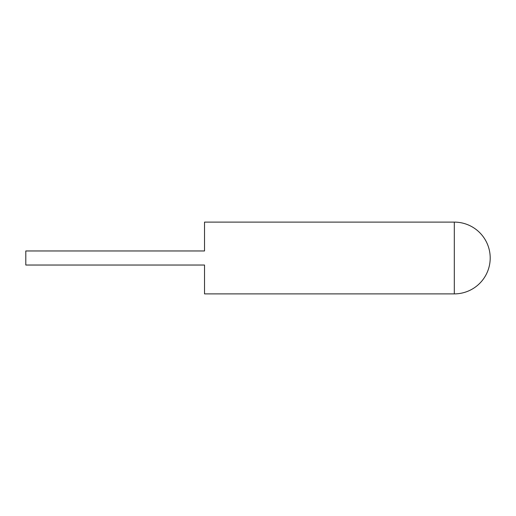 <?xml version="1.0" encoding="UTF-8"?>
<svg xmlns="http://www.w3.org/2000/svg" width="516" height="516" viewBox="0 0 516 516"><rect width="100%" height="100%" fill="white"/><g stroke="black" fill="none" stroke-linecap="round" stroke-linejoin="round"><path stroke-width="0.39" stroke-dasharray="2.58 1.94" d="M204.523 222.112L204.523 250.963L25.8 250.963L25.8 265.037L204.523 265.037L204.523 293.888M454.312 222.112L454.312 293.888"/><path stroke-width="0.77" d="M454.312 293.888L204.523 293.888L204.523 265.037L25.8 265.037L25.8 250.963L204.523 250.963L204.523 222.112L454.312 222.112L454.312 293.888A35.888 35.888 0 0 0 490.2 258A35.888 35.888 0 0 0 454.312 222.112"/></g></svg>
